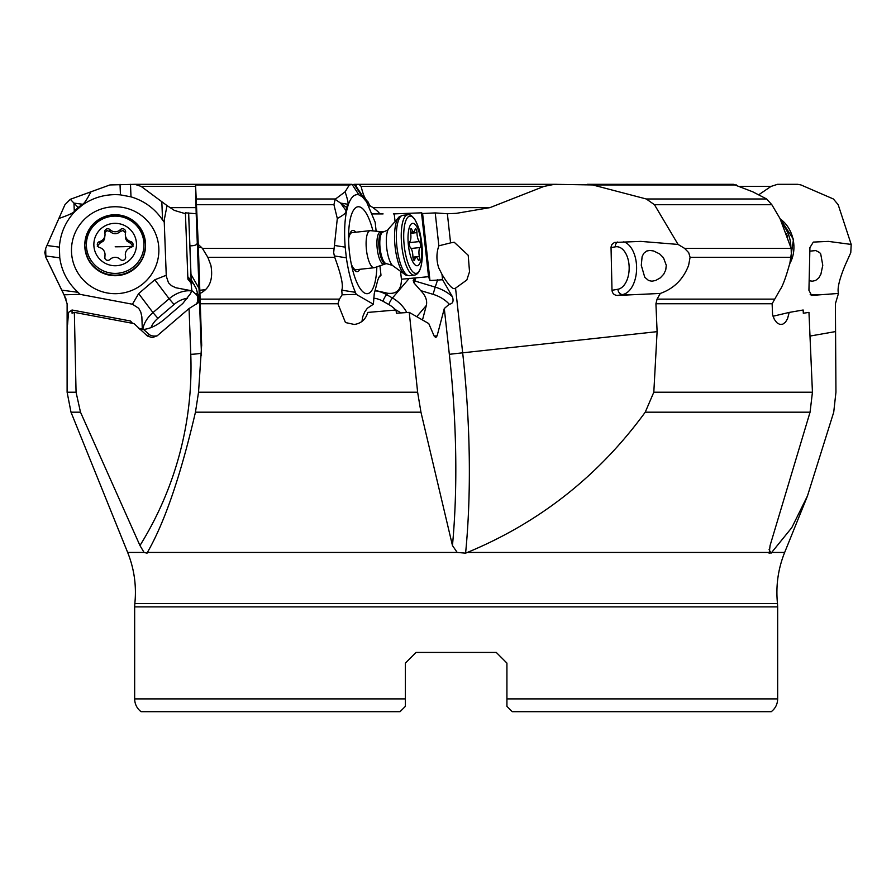 <?xml version="1.0" encoding="UTF-8"?>
<svg xmlns="http://www.w3.org/2000/svg" width="896" height="896" viewBox="0 0 896 896"><rect width="100%" height="100%" fill="white"/><g stroke="black" fill="none" stroke-linecap="round" stroke-linejoin="round"><path stroke-width="1.34" d="M366.565 201.846L354.738 184.318L349.328 184.946L345.117 191.811L335.126 199.304L333.928 204.714L337.31 218.49L333.659 252.672L334.723 257.309L207.838 257.309L202.395 248.371L198.262 244.429L195.53 184.318L196.19 213.741L185.405 212.822L187.802 276.696L191.15 280.56L191.15 279.586L196.179 288.467L198.509 296.699L198.341 302.747L189.056 308.526L157.158 335.821A26.645 11.446 141.3 0 1 149.184 334.432L143.517 329.437C150.024 328.821 156.99 325.45 164.416 319.301L182.829 303.43L190.467 293.698L191.834 290.618L191.05 283.091L187.869 278.286L187.802 276.696M355.41 292.32L341.746 290.158L342.115 294.818L356.227 294.358L355.41 292.32C351.333 282.99 348.32 271.488 346.36 257.824L345.184 247.15C344.12 233.33 344.568 221.379 346.517 211.277L348.163 204.994C350.93 197.131 354.514 193.749 358.915 194.869L362.365 196.851L366.565 201.858L375.155 222.253L376.163 231.392M337.31 218.49C343.851 214.939 346.685 212.498 345.834 211.165L346.674 207.502L347.267 207.95M335.126 199.304L340.581 203.101L346.517 211.277M348.163 204.994L347.659 204.221L346.674 207.502L340.581 203.101L347.659 204.221C348.69 204.243 347.838 200.099 345.117 191.811M350.157 184.318L195.664 184.318M80.494 412.182L70.997 412.182L67.11 392.213L76.059 392.213L80.494 412.182L139.966 545.541L144.066 552.44L147.056 553.157L147.381 552.44C164.606 522.525 180.634 475.776 195.451 412.182L198.542 392.213L201.667 344.848L198.262 244.429M196.19 213.741L201.421 352.811L201.421 331.654M199.763 291.85L200.054 293.429C209.742 288.635 213.36 279.261 210.885 265.306L207.838 257.309M342.115 294.818L339.45 299.118L337.926 303.755L345.453 322.538L354.312 324.464C361.234 323.434 365.725 319.413 367.786 312.424L396.054 310.005L396.39 313.253L409.237 312.368L428.77 323.59L434.157 336.056L435.781 337.613L437.125 335.821L444.293 308.526L449.254 304.226C452.838 303.778 453.88 301.269 452.402 296.699L442.59 279.742L441.997 274.378L438.704 267.826C436.307 260.31 436.352 252.974 438.85 245.818L435.232 212.912L422.587 213.506L421.523 212.822L428.546 276.696L429.968 280.56L442.59 279.742M341.746 290.158C343.582 285.902 341.242 274.949 334.723 257.309M379.938 265.709L380.99 275.251L379.512 276.226L377.888 279.776L374.259 293.608L373.386 304.226L356.227 294.358M372.949 230.978A43.702 13.429 83.8 0 0 355.04 208.298A43.702 13.429 83.8 0 0 350.683 217.269A43.702 13.429 83.8 0 0 350.75 261.195A43.702 13.429 83.8 0 0 364.235 292.824A43.702 13.429 83.8 0 0 374.786 283.17A43.702 13.429 83.8 0 0 376.846 266.818M350.829 184.318L351.445 184.318M354.525 184.318L356.854 184.318L355.992 185.696M383.096 213.909L372.366 213.909L383.096 213.909M421.523 212.822L393.355 213.909M394.195 213.618L394.957 220.539M400.658 272.328L401.419 279.216L428.546 276.696M375.088 290.427L387.766 293.283C396.906 294.235 401.453 289.554 401.419 279.216M378.638 277.626L380.99 275.251M369.085 206.282L369.757 205.576L367.931 201.723C365.232 199.629 362.981 194.522 361.155 186.413L358.982 184.318L356.854 184.318M379.523 213.651L378.862 213.909C380.386 213.819 378.437 211.725 373.005 207.626L369.757 205.576M185.438 213.718L174.373 210.414L167.026 205.576L164.181 220.338L166.286 276.214L168.493 282.778L171.506 285.712L175.851 287.762L191.778 290.797M189.291 280.19L187.88 278.32L187.914 279.216L190.949 282.867M78.064 292.32L61.79 290.158L64.042 294.818L80.058 294.358L78.064 292.32C67.85 282.99 61.746 271.488 59.763 257.824L59.36 247.15C60.323 233.33 65.576 221.379 75.096 211.277L82.432 204.994C93.89 197.131 106.568 193.749 120.445 194.869L130.995 196.851C144.278 200.838 154.806 208.544 162.557 220.002L164.293 222.253M195.563 186.413L141.165 186.413L167.026 205.576M80.058 294.358L132.44 304.226L138.645 293.608L152.981 312.592L169.142 298.76L154.806 279.776L138.645 293.608M154.806 279.776L166.286 275.251M143.685 283.17A43.702 43.467 -0 0 0 148.299 221.872A43.702 43.467 -0 0 0 86.677 217.269A43.702 43.467 -0 0 0 82.051 278.578A43.702 43.467 -0 0 0 143.685 283.17M141.165 186.413L134.814 184.318L109.917 184.946L70.302 199.304L73.965 203.101L74.29 211.165L78.176 207.502L78.602 207.95M82.432 204.994L82.398 204.221L78.176 207.502L73.965 203.101L82.398 204.221C83.765 204.243 86.61 200.099 90.933 191.811M70.302 199.304L64.938 204.714L58.878 218.49C69.194 214.939 74.323 212.498 74.29 211.165L75.096 211.277M58.878 218.49L45.707 248.371L44.8 252.672L45.875 257.309L45.674 248.371L63.37 208.275M61.79 290.158L45.875 257.309M142.318 329.414L141.859 316.859L140.773 312.021L138.701 308.28L132.44 304.226M64.042 294.818L67.122 303.755L67.581 324.464L68.522 312.424L72.016 310.005L72.072 313.253L74.357 312.368L133.997 323.59L147.459 336.056L152.242 337.613L157.158 335.821M191.15 280.56L188.63 213.506M197.288 242.883C197.109 244.888 194.634 245.874 189.896 245.818L188.653 212.912M199.002 288.333L190.971 274.378L189.896 245.818M405.395 663.085L416.058 652.422L405.395 663.085L416.058 652.422L405.395 663.085L405.395 706.35L405.395 698.891L405.395 706.35L405.395 698.891L134.658 698.891C134.781 704.155 136.92 708.422 141.053 711.682L400.064 711.682L405.395 706.35M496.261 652.422L506.923 663.085L496.261 652.422L506.923 663.085L496.261 652.422L416.058 652.422M134.658 698.891L134.658 606.883L777.661 606.883L777.661 698.891L506.923 698.891L506.923 706.35L506.923 663.085M506.923 706.35L512.254 711.682L771.266 711.682C775.41 708.422 777.538 704.155 777.661 698.891M409.237 312.368L417.626 392.213L420.952 412.182L452.458 545.541L457.195 552.44L465.595 553.157L467.365 552.44C539.549 522.525 598.842 475.776 645.243 412.182L653.811 392.213L657.104 331.654L655.928 303.755L657.07 299.118L660.296 293.44C673.87 288.635 683.312 279.261 688.621 265.306L690.088 257.309L688.71 252.672L684.589 248.371L678.059 244.429L640.763 241.394L614.432 242.458L611.912 244.496L611.027 247.061L612.002 290.293L617.938 289.251A21.314 12.533 -90 0 0 629.104 265.854A21.314 12.533 -90 0 0 615.35 246.837L611.016 247.598M653.811 392.213L812.437 392.213L810.062 412.182L770.078 545.541L769.171 553.437M467.365 552.44L768.902 552.44L771.098 553.157L791.806 527.632L807.475 495.925L833.728 412.182L835.946 392.213L835.397 303.755L838.466 293.44C837.133 288.635 839.35 279.261 845.107 265.306L850.774 252.672L851.2 244.429L838.186 204.714L833.403 198.99L800.968 184.946L797.72 184.318L777.515 184.318L771.019 186.413L758.632 194.846M350.426 184.318L349.003 184.946M351.344 184.318L350.717 184.318M556.517 184.318L358.982 184.318M76.059 392.213L74.357 312.368M132.507 323.31L130.525 321.014L72.016 310.005M138.589 328.272L143.517 329.437M191.173 279.742L190.971 274.378M396.054 310.005L401.117 312.917M361.962 321.451L362.69 316.859L364.683 312.021L367.315 308.28L373.386 304.226M373.005 207.626L489.966 207.626L456.378 213.338L447.362 213.741L435.232 212.912M812.437 392.213L808.965 312.368L803.309 313.253L803.152 310.005L789.186 312.424L787.506 318.853L785.378 322.291L782.701 324.218L779.733 324.374L776.821 322.694L774.323 319.334L772.576 314.675L772.128 303.755L655.928 303.755M447.362 213.741L450.576 242.883L454.194 242.234L468.205 255.27L469.526 271.723L466.838 279.989L455.28 288.333C452.984 289.957 448.56 285.298 441.997 274.378M450.576 242.883L438.85 245.818M660.296 293.44L617.456 295.445C614.219 295.232 612.394 293.518 612.002 290.293M489.966 207.626L543.95 186.413L361.155 186.413M684.589 248.371L791.157 248.371L779.99 218.49L771.837 204.714L654.461 204.714L646.33 198.99L592.648 184.946L554.422 184.318L543.95 186.413M654.461 204.714L678.059 244.429M641.278 265.306L642.107 256.682L643.731 253.344L646.666 251.037L649.835 250.432L653.598 250.97L659.646 253.926L663.477 257.734L666.288 265.306L665.739 269.998L663.701 274.232L660.296 277.872L655.648 280.482L651.941 281.187L648.648 280.571L644.75 277.234L641.278 265.306M587.328 184.318L733.264 184.318L752.752 191.811L766.662 198.99L771.837 204.714M838.466 293.44L811.63 295.422L808.931 290.293L809.917 247.598L813.322 242.088L828.408 241.394L851.2 244.429M809.838 251.149L815.774 250.578L819.627 252.538L820.714 253.926L822.774 265.306L820.882 274.232L818.832 277.872L815.595 280.482L812.336 281.187L809.155 280.728M733.432 184.318L717.45 184.318M791.157 248.371L791.403 257.309C786.822 274.949 782.958 285.902 779.822 290.158L772.128 303.755M773.024 316.243L789.186 312.424M422.587 213.506L429.968 280.56M449.254 304.226A26.645 17.853 -161.6 0 0 433.059 294.325L420.717 290.618C425.589 295.557 427.448 300.518 426.328 305.469L422.486 319.984M420.717 290.618L414.131 283.091L413.179 280.515L414.837 278.286M196.829 184.318L134.814 184.318M359.834 269.304A20.731 6.373 -96.2 0 1 353.125 268.117A20.731 6.373 -96.2 0 1 351.221 263.659M348.589 239.568A20.731 6.373 -96.2 0 1 349.328 235.424A20.731 6.373 -96.2 0 1 349.451 234.987A20.731 6.373 -96.2 0 1 355.79 232.21M351.971 265.709A18.648 5.734 83.8 0 0 355.947 269.718M352.106 232.613A18.648 5.734 83.8 0 0 348.981 237.093M115.181 265.742A21.314 21.202 180 0 1 93.856 244.541A21.314 21.202 180 0 1 115.181 223.339A21.314 21.202 180 0 1 136.494 244.541A21.314 21.202 180 0 1 115.181 265.742M130.76 247.531A3.114 3.091 -0 0 0 130.76 241.562A7.381 7.336 180 0 1 125.563 232.613A3.114 3.091 -0 0 0 120.366 229.634A7.381 7.336 180 0 1 109.984 229.634A3.114 3.091 -0 0 0 104.787 232.613A7.381 7.336 180 0 1 99.602 241.562A3.114 3.091 -0 0 0 99.602 247.531A7.381 7.336 180 0 1 104.787 256.469A3.114 3.091 -0 0 0 109.984 259.459A7.381 7.336 180 0 1 120.366 259.459A3.114 3.091 -0 0 0 125.563 256.469A7.381 7.336 180 0 1 130.76 247.531M125.328 234.472L125.843 239.176L126.974 241.091L130.76 243.421L133.045 246.299M125.328 254.61L125.507 258.126M104.832 258.182L105.034 254.61M97.306 246.299L99.602 243.421L103.432 241.035L104.541 239.109L105.034 234.472M109.984 229.634L109.984 231.493L106.848 230.642L104.821 232.736M109.984 231.493C113.445 234.461 116.894 234.461 120.366 231.493L122.954 230.53L125.541 232.736M382.413 232.008A15.994 4.917 83.8 0 0 382.256 232.019A15.994 4.917 83.8 0 0 379.064 248.181A15.994 4.917 83.8 0 0 385.549 263.816A15.994 4.917 83.8 0 0 385.706 263.805L374.584 267.646A18.648 5.734 -96.2 0 1 374.158 267.747A18.648 5.734 -96.2 0 1 373.968 267.747A18.648 5.734 -96.2 0 1 366.408 249.514A18.648 5.734 -96.2 0 1 370.126 230.653A18.648 5.734 -96.2 0 1 370.317 230.642A18.648 5.734 -96.2 0 1 370.552 230.664A18.648 5.734 -96.2 0 1 370.798 230.709M417.01 265.742A21.314 6.552 -96.2 0 1 408.33 244.541A21.314 6.552 -96.2 0 1 412.832 223.339A21.314 6.552 -96.2 0 1 421.512 244.541A21.314 6.552 -96.2 0 1 417.01 265.742M420.022 247.531A3.114 0.952 83.8 0 0 420.437 244.541A3.114 0.952 83.8 0 0 419.44 241.562A7.381 2.274 -96.2 0 1 416.954 232.613A3.114 0.952 83.8 0 0 415.643 228.738A3.114 0.952 83.8 0 0 415.61 228.738A3.114 0.952 83.8 0 0 415.05 229.634A7.381 2.274 -96.2 0 1 413.739 231.75A7.381 2.274 -96.2 0 1 413.661 231.75A7.381 2.274 -96.2 0 1 411.846 229.634A3.114 0.952 83.8 0 0 411.085 228.738A3.114 0.952 83.8 0 0 411.051 228.738A3.114 0.952 83.8 0 0 410.536 232.613A7.381 2.274 -96.2 0 1 409.808 241.562A3.114 0.952 83.8 0 0 409.394 244.541A3.114 0.952 83.8 0 0 410.402 247.531A7.381 2.274 -96.2 0 1 412.888 256.469A3.114 0.952 83.8 0 0 414.198 260.355A3.114 0.952 83.8 0 0 414.232 260.344A3.114 0.952 83.8 0 0 414.781 259.459A7.381 2.274 -96.2 0 1 416.102 257.342A7.381 2.274 -96.2 0 1 416.181 257.331A7.381 2.274 -96.2 0 1 417.995 259.459A3.114 0.952 83.8 0 0 418.757 260.355A3.114 0.952 83.8 0 0 418.79 260.344A3.114 0.952 83.8 0 0 419.306 256.469A7.381 2.274 -96.2 0 1 420.022 247.531L411.152 248.494M333.928 204.714L196.694 204.714M202.395 248.371L334.062 248.371M334.219 255.909L346.36 257.824M334.779 245.504L345.184 247.15M196.448 198.99L335.474 198.99M349.328 184.946L195.709 184.946M358.915 194.869L352.027 184.318M199.707 290.293L205.632 289.643M201.454 247.24L198.117 247.598M200.211 299.118L339.45 299.118M362.365 196.851L354.189 184.318M169.826 207.626L196.134 207.626M161.829 201.723L162.557 220.002M130.491 184.318L130.995 196.851M120.019 184.318L120.445 194.869M45.304 255.909L59.763 257.824M46.973 245.504L59.371 247.15M142.856 329.448A24.517 16.531 143 0 1 152.981 312.592L157.898 318.304L174.048 304.472A19.186 12.936 143 0 1 187.454 298.312M174.048 304.472L169.142 298.76A24.517 16.531 143 0 1 191.71 290.976M187.869 278.163L194.365 284.726M189.538 280.515A31.976 13.742 141.3 0 1 190.12 280.974A5.331 4.794 -48.6 0 1 191.05 283.091M777.661 606.883L777.482 603.534L134.837 603.534C136.629 585.917 134.232 568.893 127.658 552.44L144.066 552.44M147.381 552.44L457.195 552.44M771.859 552.44L784.661 552.44L807.498 495.936M367.931 201.723L367.203 202.877M67.122 303.755L67.11 392.213M45.83 257.309L66.069 299.118M150.998 327.622A19.186 12.936 143 0 1 157.898 318.304M191.834 290.618L196.045 294.325A26.645 11.446 141.3 0 1 196.526 304.226M146.91 335.619A5.331 4.794 131.4 0 0 149.184 334.432M140.851 329.179A5.331 4.794 -48.6 0 1 139.877 329.504M189.056 308.526L190.77 354.312A341.085 339.27 180 0 1 139.955 545.541M190.77 354.312A10.662 1.098 177.8 0 0 201.421 352.811A351.747 349.877 180 0 1 201.51 355.477M420.952 412.182L195.451 412.182M444.293 308.526L449.333 354.312A341.085 104.843 -96.2 0 1 452.458 545.541M198.542 392.213L417.626 392.213M337.926 303.755L200.379 303.755M387.766 293.283L386.602 294.65L392.459 297.987L409.27 278.32M374.987 290.819A24.517 15.478 -139.5 0 1 386.602 294.65A5.331 1.21 -60.4 0 0 383.006 301.258L388.875 304.584A19.186 12.118 -139.5 0 1 395.786 310.027M769.082 549.606A351.747 283.058 -100 0 0 771.098 553.157M810.018 336.067L835.094 331.654M810.062 412.182L645.243 412.182M449.333 354.312L462.672 352.811A351.747 108.114 -96.2 0 1 465.595 553.157M455.571 288.333L462.672 352.811L657.104 331.654M615.35 246.837A5.331 4.29 80 0 1 617.534 242.043M644 294.549L622.563 294.549L617.456 295.445M623.773 241.83A26.645 15.658 -90 0 1 636.53 265.306A26.645 15.658 -90 0 1 622.563 294.549A5.331 4.29 80 0 1 617.938 289.251M646.33 198.99L766.662 198.99M736.378 184.946L592.648 184.946M828.419 294.549L810.197 294.549M771.019 186.413L740.062 186.413M811.182 295.288L812.09 295.445M657.07 299.118L774.122 299.118M791.403 257.309L690.088 257.309M433.059 294.325L435.21 287.112A31.976 21.426 -161.6 0 1 452.402 296.699M415.744 278.163L414.803 280.974L435.21 287.112L437.662 279.731M437.125 335.821A26.645 17.853 -161.6 0 1 434.146 336.045M373.52 298.222A19.186 12.118 -139.5 0 1 383.006 301.258M388.875 304.584A5.331 1.21 119.6 0 1 392.459 297.987A24.517 15.478 -139.5 0 1 406.784 312.525M426.328 305.469L416.752 316.68M413.179 280.515A31.976 21.426 -161.6 0 1 414.803 280.974L414.131 283.091M196.045 294.325A5.331 4.794 131.4 0 0 197.534 292.376M84.795 245.493A30.374 30.218 -0 0 0 115.338 275.71A30.374 30.218 -0 0 0 145.555 245.493C144.088 263.536 133.952 273.616 115.181 275.733C96.723 273.941 86.598 263.861 84.795 245.493L84.795 244.966A30.374 30.218 180 0 1 115.382 214.749A30.374 30.218 180 0 1 145.555 244.966A30.374 30.218 180 0 1 114.979 275.173A30.374 30.218 180 0 1 84.795 244.966C86.598 226.598 96.723 216.53 115.181 214.738C133.627 216.53 143.752 226.598 145.555 244.966L145.555 245.493M114.99 273.392A28.795 28.65 -0 0 0 143.976 244.843A28.795 28.65 -0 0 0 115.181 216.104A28.795 28.65 -0 0 0 86.386 244.653A28.795 28.65 -0 0 0 114.99 273.392M130.76 241.562L130.76 243.421M125.563 256.469L125.563 258.037M104.787 256.469L104.787 258.037M99.602 241.562L99.602 243.421M120.366 229.634L120.366 231.493M115.181 246.792A35.739 3.685 180 0 0 132.474 246.333M384.283 264.13A16.206 4.984 -96.2 0 1 383.757 264.23A16.206 4.984 -96.2 0 1 377.16 248.102A16.206 4.984 -96.2 0 1 380.576 231.986A16.206 4.984 -96.2 0 1 380.789 231.997A16.206 4.984 -96.2 0 1 380.923 232.019M386.837 263.682A15.994 4.917 -96.2 0 1 386.714 263.693L385.706 263.805A15.994 4.917 83.8 0 0 385.874 263.782M370.552 230.664L383.264 231.907C387.005 230.597 388.73 229.645 388.405 229.051L388.405 229.051A19.824 6.093 -96.2 0 0 386.68 247.621A19.824 6.093 -96.2 0 0 392.37 265.384L386.714 263.693A15.994 4.917 -96.2 0 1 386.557 263.704A15.994 4.917 -96.2 0 1 380.072 248.069A15.994 4.917 -96.2 0 1 383.264 231.907A15.994 4.917 -96.2 0 1 383.421 231.896M388.405 229.051L399.403 216.686A29.848 9.173 83.8 0 0 395.091 246.702A29.848 9.173 83.8 0 0 405.765 275.083L405.765 275.083A29.848 9.173 83.8 0 0 407.131 275.397M403.133 215.275A30.374 9.341 83.8 0 0 402.875 215.298A30.374 9.341 83.8 0 0 396.827 245.997A30.374 9.341 83.8 0 0 409.136 275.71A30.374 9.341 83.8 0 0 409.192 275.71A30.374 9.341 83.8 0 0 409.45 275.699L405.765 275.083L392.37 265.384M409.45 275.699L414.366 275.162A30.374 9.341 -96.2 0 1 414.053 275.173A30.374 9.341 -96.2 0 1 413.986 275.173A30.374 9.341 -96.2 0 1 401.733 245.37A30.374 9.341 -96.2 0 1 407.792 214.76A30.374 9.341 -96.2 0 1 408.106 214.749M415.789 273.392A28.795 8.848 83.8 0 0 415.845 273.392A28.795 8.848 83.8 0 0 421.926 244.843A28.795 8.848 83.8 0 0 410.267 216.104A28.795 8.848 83.8 0 0 410.2 216.104A28.795 8.848 83.8 0 0 404.118 244.653A28.795 8.848 83.8 0 0 415.789 273.392M416.954 232.613L410.648 233.307M419.44 241.562L409.416 242.648M419.306 256.469L412.922 257.163M414.781 259.459L413.493 259.594M411.846 229.634L410.469 229.779M786.475 233.901A29.848 24.013 80 0 1 787.64 237.16M782.802 224.694A30.374 24.45 80 0 1 790.888 247.408M789.958 263.256A30.374 24.45 -100 0 0 780.214 218.96M777.482 603.534C775.701 585.917 778.086 568.893 784.661 552.44M127.658 552.44L70.997 412.182M201.667 345.789L201.667 344.848M134.658 606.883L134.837 603.534M109.917 184.946L80.382 195.619M349.44 235.021L349.261 235.67M354.301 269.909L374.158 267.747M350.258 232.814L370.126 230.653M414.366 275.162C419.328 274.322 421.994 267.434 422.352 254.475L420 233.072C419.619 230.003 417.894 225.467 414.826 219.453C412.014 215.757 409.842 214.178 408.307 214.738L402.875 215.298L399.403 216.686M412.978 257.678L416.102 257.342M410.458 232.109L413.739 231.75M780.046 218.613L793.509 239.344L789.734 264.085"/></g></svg>
